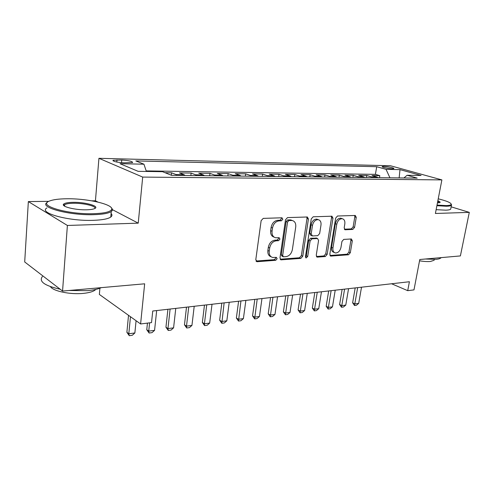 <?xml version="1.0" encoding="UTF-8"?>
<svg xmlns="http://www.w3.org/2000/svg" width="494" height="494" viewBox="0 0 494 494"><rect width="100%" height="100%" fill="white"/><g stroke="black" fill="none" stroke-linecap="round" stroke-linejoin="round"><path stroke-width="0.74" d="M282.815 219.25L282.006 217.792L263.234 218.379L261.141 220.633L255.793 259.69L257.275 261.697L275.726 260.295L277.134 258.739L276.387 257.374L272.719 257.473C270.113 256.744 268.958 254.632 269.242 251.143L269.693 247.951C270.619 243.789 272.787 241.405 276.189 240.806L278.548 240.677L279.956 239.127L279.178 237.713L275.671 237.768C272.966 237.034 271.762 234.854 272.052 231.235L272.509 228C273.441 223.794 275.621 221.417 279.036 220.88L281.401 220.799L282.815 219.25M274.096 237.132C271.515 236.311 270.372 234.15 270.663 230.642L271.12 227.413C272.052 223.214 274.226 220.849 277.64 220.312L279.999 220.231L281.419 218.688L281.308 217.798M256.016 261.036L274.361 259.653L275.763 258.103L275.708 257.393M271.126 256.787C268.668 255.954 267.581 253.86 267.872 250.514L268.322 247.327C269.242 243.172 271.404 240.8 274.806 240.201L277.165 240.072L278.573 238.522L278.493 237.725M383.807 166.416L382.233 166.577C381.158 167.096 388.692 168.75 392.285 168.775L393.823 168.615C394.854 168.084 387.395 166.453 383.807 166.416M352.784 229.426L354.569 227.388L356.248 217.391L355.31 215.458L337.507 216.014L335.654 218.095L329.825 254.231L330.745 256.09L348.536 254.774L350.314 252.724L352.315 240.844L351.413 238.979L343.756 239.399L341.941 241.467L340.959 247.438C340.008 251.1 338.149 252.94 335.395 252.959C333.462 252.409 332.641 250.748 332.931 247.976L336.778 224.239C337.705 220.602 339.526 218.762 342.243 218.719C344.281 219.274 345.139 221.009 344.831 223.912L344.182 227.858L345.121 229.772L352.784 229.426L351.351 228.889L353.142 226.851L354.809 216.872L354.606 215.464M48.85 201.336L28.349 201.577L67.388 225.462L62.559 291.065L144.656 283.809L140.599 323.965L151.528 322.601L152.739 311.016L409.409 281.734L407.717 290.67L413.978 289.892L419.795 259.511L460.389 255.923L469.3 212.371L451.146 206.838M67.388 225.462L138.234 223.152L142.692 177.087L441.889 179.902L435.393 213.47L469.3 212.371M308.429 219.021L307.348 216.989L287.508 217.601L285.501 219.805L279.975 257.911L281.03 259.85L300.834 258.393L302.754 256.232L308.429 219.021L307.009 218.472L306.743 216.989M313.184 216.786L331.962 216.205L332.968 218.181L327.158 254.429L325.311 256.534L317.21 257.115L316.253 255.231L318.568 240.467L317.574 238.534L312.01 238.812L310.102 240.955L307.713 256.466L306.163 257.961L305.477 256.633L311.257 218.922L313.184 216.786M62.559 291.065L24.7 261.962L28.349 201.577M379.466 177.679L379.818 175.654L372.013 175.549L376.873 176.982L371.593 176.92L372.964 177.605M366.387 177.531L366.733 175.475L358.693 175.364L363.541 176.821L358.088 176.753L359.459 177.451M352.901 177.377L353.247 175.29L344.948 175.179L349.783 176.654L344.157 176.586L345.522 177.297M338.995 177.223L339.335 175.098L330.77 174.981L335.587 176.482L329.776 176.414L331.141 177.136M324.638 177.062L324.972 174.907L316.135 174.783L320.927 176.309L314.925 176.234L316.277 176.963M309.818 176.889L310.146 174.703L301.019 174.573L305.78 176.123L299.58 176.049L300.926 176.79M294.504 176.716L294.832 174.493L285.396 174.363L290.126 175.932L283.717 175.858L285.057 176.611M278.684 176.537L278.999 174.277L269.242 174.141L273.935 175.741L267.303 175.66L268.631 176.426M262.314 176.352L262.629 174.049L252.533 173.913L257.183 175.537L250.316 175.45L251.631 176.234M245.382 176.16L245.685 173.82L235.237 173.678L239.837 175.327L232.723 175.24L234.026 176.031M227.845 175.963L228.142 173.579L217.317 173.431L221.862 175.111L214.495 175.018L215.779 175.827M209.678 175.759L209.969 173.332L198.742 173.178L203.232 174.882L195.587 174.79L196.853 175.611M190.851 175.543L191.129 173.073L179.483 172.912L183.904 174.648L175.963 174.555L177.216 175.389M171.319 175.234L171.579 172.807L165.07 172.715M124 162.822L132.596 162.557C132.571 161.359 128.959 160.513 121.752 160.013L113.058 160.272C113.033 161.47 116.683 162.322 124 162.822M142.692 177.087L98.936 158.308L390.519 165.762L441.889 179.902M379.818 175.654L375.403 174.363L376.718 166.713L135.819 160.921L143.952 164.199L146.366 171.455M376.718 166.713L386.036 169.337L400.004 169.633L421.079 175.469L407.093 175.265L417.189 178.106L171.548 175.327L162.532 171.69L138.135 171.338L120.005 163.693L143.952 164.199M171.579 172.807L175.963 174.555M191.129 173.073L195.587 174.79M209.969 173.332L214.495 175.018M228.142 173.579L232.723 175.24M245.685 173.82L250.316 175.45M262.629 174.049L267.303 175.66M278.999 174.277L283.717 175.858M294.832 174.493L299.58 176.049M310.146 174.703L314.925 176.234M324.972 174.907L329.776 176.414M339.335 175.098L344.157 176.586M353.247 175.29L358.088 176.753M366.733 175.475L371.593 176.92M375.403 174.363L146.181 170.899M99.899 288.224L99.362 294.436L140.599 323.965M97.861 202.052L95.441 200.786L91.785 200.83M95.441 200.786L98.936 158.308M391.612 283.766L407.717 290.67M185.157 175.481L183.904 174.648M204.51 175.697L203.232 174.882M223.158 175.913L221.862 175.111M241.146 176.117L239.837 175.327M258.504 176.309L257.183 175.537M275.269 176.5L273.935 175.741M291.466 176.685L290.126 175.932M307.132 176.864L305.78 176.123M322.279 177.031L320.927 176.309M336.945 177.198L335.587 176.482M351.148 177.358L349.783 176.654M364.912 177.513L363.541 176.821M407.093 175.265L403.907 177.957M378.25 177.667L376.873 176.982M389.933 177.797L386.036 169.337M400.004 169.633L399.146 177.902M138.234 223.152L112.422 209.666M280.178 259.22L299.444 257.769L301.371 255.614L307.009 218.472M288.934 220.534L287.533 222.072L282.673 255.441L283.408 256.806L286.063 256.639C289.354 256.003 291.454 253.663 292.368 249.618L295.721 227.024C296.048 223.399 294.862 221.226 292.164 220.497L288.934 220.534L287.533 219.972L286.131 221.51L287.533 222.072M283.043 256.633L282.031 256.17L281.296 254.811L286.131 221.51M292.25 220.509L290.762 219.935L289.972 219.892L291.38 220.448M287.533 219.972L289.972 219.892M316.413 256.497L323.91 255.935L325.756 253.836L331.542 217.65L331.307 216.211M316.605 238.139L310.609 238.238L308.701 240.374L306.323 255.855L307.713 256.466M305.477 257.189L306.323 255.855M320.995 224.992C321.291 222.022 320.365 220.25 318.222 219.669C315.351 219.7 313.443 221.59 312.504 225.338L311.177 233.965L312.455 235.941L317.766 235.663L319.655 233.538L320.995 224.992M317.945 219.564L316.802 219.126C313.931 219.157 312.029 221.04 311.09 224.782L312.504 225.338M311.751 235.743L310.794 235.354L309.769 233.396L311.09 224.782M344.367 229.216L351.351 228.889M341.817 218.564L340.811 218.194C338.094 218.237 336.278 220.071 335.352 223.702L336.778 224.239M334.302 252.502L333.987 252.366C332.054 251.823 331.239 250.162 331.53 247.395L335.352 223.702M329.973 255.478L347.128 254.188L348.906 252.144L350.894 240.282L350.734 238.997M128.526 315.314L126.884 332.308L128.811 333.759L134.868 332.962L136.078 320.723M134.868 332.962L132.281 335.284L129.261 335.692L126.884 332.308M130.472 316.71L128.811 333.759L129.261 335.692M66.536 198.773C58.755 198.872 53.068 199.625 49.493 201.039C36.766 205.387 67.802 214.618 93.551 213.692C103.635 213.365 109.582 212.093 111.385 209.876C115.553 204.942 88.278 198.353 66.536 198.773M111.329 207.82C112.453 208.839 112.712 209.808 112.101 210.722L111.261 211.531C108.557 213.346 102.752 214.39 93.841 214.662C69.246 215.563 38.273 207.159 47.313 202.398M72.995 202.336C85.468 202.027 100.473 206.344 94.515 208.641C92.897 209.32 90.223 209.709 86.493 209.796C75.403 210.135 61.102 206.622 63.547 204.22C64.628 203.071 67.783 202.441 72.995 202.336M94.762 208.53C96.762 206.196 83.628 203.015 73.26 203.262C68.969 203.343 66.116 203.818 64.695 204.689L64.195 205.905M101.356 287.638C98.028 289.107 93.446 290.114 87.605 290.657L68.962 290.497M60.188 289.243C44.553 285.717 38.618 281.487 42.373 276.541M45.954 278.301L42.503 275.652M95.824 289.404L95.719 289.515C93.724 291.466 89.556 292.757 83.227 293.399C70.346 294.739 53.049 291.151 50.474 286.668M111.094 213.457C112.323 214.748 112.218 215.946 110.78 217.039C108.075 218.91 102.277 220.009 93.378 220.33C68.82 221.361 37.908 212.852 46.942 207.925M63.362 204.751L63.992 204.732M437.017 205.072L446.156 205.578C449.256 205.492 450.936 205.084 451.195 204.355C451.102 202.787 446.78 200.941 438.227 198.823M451.189 204.016L451.454 205.276C450.861 205.844 449.2 206.171 446.477 206.245L436.894 205.708M437.845 200.805C439.888 201.583 440.562 202.182 439.87 202.608L437.431 202.954M439.499 202.744L437.715 201.459M441.123 257.627L441.056 257.72C440.42 258.541 438.746 259.078 436.035 259.338L425.353 259.017M434.269 259.529L434.121 260.276L430.447 261.474C427.551 261.721 423.914 261.499 419.542 260.82M450.837 208.406L450.689 209.153C450.09 209.746 448.429 210.086 445.705 210.172L436.128 209.666M147.447 323.107L146.767 329.714L148.737 331.128L154.573 330.356L156.666 310.565M154.573 330.356L152.01 332.641L149.095 333.03L146.767 329.714M149.596 322.841L148.737 331.128L149.095 333.03M167.911 309.287L165.947 327.207L167.954 328.59L173.585 327.843L175.771 308.386M173.585 327.843L171.048 330.091L168.238 330.467L165.947 327.207M170.109 309.034L167.954 328.59L168.238 330.467M186.504 307.163L184.466 324.786L186.504 326.139L191.944 325.416L194.21 306.286M191.944 325.416L189.43 327.627L186.713 327.991L184.466 324.786M188.745 306.91L186.504 326.139L186.713 327.991M204.467 305.113L202.355 322.452L204.423 323.768L209.678 323.076L212.019 304.255M209.678 323.076L207.19 325.25L204.559 325.602L202.355 322.452M206.739 304.854L204.423 323.768L204.559 325.602M221.818 303.137L219.645 320.192L221.738 321.483L226.82 320.81L229.228 302.291M226.82 320.81L224.35 322.953L221.812 323.292L219.645 320.192M224.128 302.871L221.812 323.292M238.596 301.223L236.367 318.006L238.485 319.266L243.4 318.618L245.87 300.389M243.4 318.618L240.955 320.73L238.497 321.057L236.367 318.006M240.936 300.951L238.497 321.057M254.83 299.37L252.545 315.894L254.682 317.123L259.443 316.5L261.968 298.555M259.443 316.5L257.022 318.574L254.645 318.896L252.545 315.894M257.195 299.098L254.645 318.896M270.545 297.573L268.211 313.851L270.366 315.055L274.973 314.443L277.554 296.777M274.973 314.443L272.577 316.493L270.274 316.802L268.211 313.851M272.929 297.302L270.274 316.802M285.767 295.838L283.383 311.868L285.557 313.048L290.021 312.455L292.646 295.054M290.021 312.455L287.644 314.474L285.415 314.771L283.383 311.868M288.169 295.566L285.415 314.771M300.513 294.158L298.086 309.948L300.278 311.103L304.607 310.528L307.274 293.387M304.607 310.528L302.248 312.517L300.086 312.807L298.086 309.948M302.933 293.881L300.086 312.807M314.808 292.528L312.35 308.083L314.548 309.213L318.747 308.657L321.458 291.769M318.747 308.657L316.413 310.621L314.314 310.899L312.35 308.083M317.247 292.244L314.314 310.899M328.677 290.941L326.182 306.274L328.393 307.385L332.462 306.848L335.21 290.2M332.462 306.848L330.153 308.781L328.121 309.053L326.182 306.274M331.128 290.663L328.121 309.053M342.132 289.41L339.6 304.526L341.823 305.607L345.775 305.088L348.554 288.675M345.775 305.088L343.491 306.99L341.515 307.256L339.6 304.526M344.596 289.126L341.515 307.256M355.192 287.916L352.636 302.822L354.865 303.884L358.706 303.378L361.515 287.199M358.706 303.378L356.433 305.261L354.519 305.514L352.636 302.822M357.668 287.638L354.519 305.514M116.794 162.044L116.985 159.902M121.512 162.687L121.752 160.013M277.64 220.312L279.036 220.88M271.12 227.413L272.509 228M270.663 230.642L272.052 231.235M277.165 240.072L278.548 240.677M274.806 240.201L276.189 240.806M268.322 247.327L269.693 247.951M267.872 250.514L269.242 251.143M274.361 259.653L275.726 260.295M256.065 261.116L257.275 261.697M279.999 220.231L281.401 220.799M301.371 255.614L302.754 256.232M299.444 257.769L300.834 258.393M280.265 259.362L281.364 259.869M281.296 254.811L282.673 255.441M331.542 217.65L332.968 218.181M325.756 253.836L327.158 254.429M323.91 255.935L325.311 256.534M316.555 256.713L317.5 257.127M315.913 237.941L317.315 238.522M310.609 238.238L312.01 238.812M308.701 240.374L310.102 240.955M309.769 233.396L311.177 233.965M344.577 229.488L345.343 229.784M331.53 247.395L332.931 247.976M350.894 240.282L352.315 240.844M348.906 252.144L350.314 252.724M347.128 254.188L348.536 254.774M330.128 255.719L331.023 256.102M354.809 216.872L356.248 217.391M353.142 226.851L354.569 227.388M113.009 160.834L113.058 160.272M256.306 261.388L256.911 261.678M280.493 259.603L281.03 259.85M290.762 219.935L292.164 220.497M316.765 256.917L317.21 257.115M316.166 237.96L317.574 238.534M305.835 257.812L306.163 257.961M316.802 219.126L318.222 219.669M344.744 229.624L345.121 229.772M340.811 218.194L342.243 218.719M330.325 255.911L330.745 256.09M110.78 217.039L111.261 211.531M64.695 204.689L64.584 206.165M64.282 205.066L63.547 204.22M111.385 209.876L112.101 210.722M450.689 209.153L451.454 205.276M434.282 259.443L434.121 260.276M451.195 204.355L451.639 204.985"/></g></svg>
